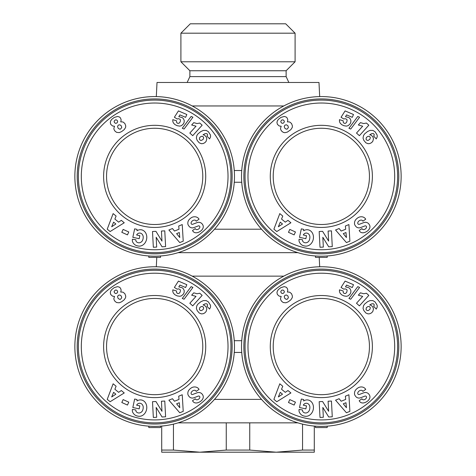 <?xml version="1.0" encoding="UTF-8"?>
<svg xmlns="http://www.w3.org/2000/svg" width="476" height="476" viewBox="0 0 476 476"><rect width="100%" height="100%" fill="white"/><g stroke="black" fill="none" stroke-linecap="round" stroke-linejoin="round"><path stroke-width="0.71" d="M192.227 276.145L283.773 276.145M178.113 252.673L297.887 252.673M226.261 450.064L249.739 450.064L276.145 452.2L302.552 450.064L314.291 450.064L314.291 452.2L199.855 452.2L226.261 450.064L226.261 422.855L297.887 422.855M214.503 399.382L261.497 399.382M321.33 266.756A79.813 79.813 0 0 0 241.522 346.57A79.813 79.813 0 0 0 321.33 426.377A79.813 79.813 0 0 0 401.143 346.57A79.813 79.813 0 0 0 321.33 266.756M154.67 266.756A79.813 79.813 0 0 0 74.857 346.57A79.813 79.813 0 0 0 154.67 426.377A79.813 79.813 0 0 0 234.478 346.57A79.813 79.813 0 0 0 154.67 266.756M154.67 394.687A48.124 48.124 0 0 1 106.547 346.57A48.124 48.124 0 0 1 154.67 298.446A48.124 48.124 0 0 1 202.788 346.57A48.124 48.124 0 0 1 154.67 394.687M154.67 397.621A51.057 51.057 0 0 1 103.613 346.57A51.057 51.057 0 0 1 154.67 295.513A51.057 51.057 0 0 1 205.721 346.57A51.057 51.057 0 0 1 154.67 397.621M199.86 397.311A1.154 1.154 0 0 0 198.302 396.097L193.887 397.775A4.338 4.338 0 0 1 190.424 397.609A6.188 5.29 144.7 0 1 189.995 397.377A4.51 2.773 54.7 0 1 188.038 394.83A6.188 5.278 -34.7 0 1 188.585 390.558A6.604 4.605 -34.7 0 1 192.245 387.404A6.188 5.272 144.1 0 1 198.742 388.922A6.188 5.272 144.1 0 1 198.778 388.969L199.057 389.368L196.237 391.367L195.88 390.867A2.796 1.856 -35.3 0 0 192.798 390.79A2.796 1.856 -35.3 0 0 191.132 393.706A1.154 1.154 0 0 0 192.661 394.479L197.165 392.76A4.338 4.338 0 0 1 199.617 392.575A5.891 5.016 -35.3 0 1 201.3 393.283A4.51 3.487 54.7 0 1 202.99 395.491A5.837 4.451 -22.3 0 1 203.026 395.562A5.837 4.451 -22.3 0 1 201.925 400.09A27.596 15.012 48.1 0 1 201.193 400.84A27.596 15.012 48.1 0 1 198.492 402.464A5.932 4.445 136.5 0 1 193.315 401.857A5.932 4.445 136.5 0 1 192.822 401.185L192.506 400.744L195.267 398.787L195.588 399.239A2.487 1.714 -35.3 0 0 198.016 399.537A2.487 1.714 -35.3 0 0 199.86 397.311M135.862 410.437A2.166 2.166 0 0 0 136.511 411.984A4.915 4.052 103.2 0 0 138.159 412.906A4.915 4.052 103.2 0 0 142.074 411.401A4.439 2.481 99.8 0 0 143.157 406.522A4.921 3.939 102.3 0 0 140.331 403.315A4.921 3.939 102.3 0 0 137.933 403.707A6.682 5.605 30.4 0 0 136.666 405.112A6.682 5.605 30.4 0 0 136.63 405.183L139.843 405.873L139.194 408.884L132.834 407.515L134.654 399.031L136.993 399.537L136.999 400.929A8.265 6.848 102.1 0 1 141.598 400.03A8.265 6.848 102.1 0 1 146.566 409.55A8.265 6.848 102.1 0 1 138.135 416.191L137.171 415.982A8.265 7.015 100.2 0 1 132.572 411.954A5.349 5.349 0 0 1 132.423 409.425L135.91 409.985A2.166 2.166 0 0 0 135.862 410.437M154.67 424.033A77.463 77.463 0 0 1 77.201 346.57A77.463 77.463 0 0 1 154.67 269.101A77.463 77.463 0 0 1 232.133 346.57A77.463 77.463 0 0 1 154.67 424.033M154.67 422.855A76.291 76.291 0 0 0 230.955 346.57A76.291 76.291 0 0 0 154.67 270.279A76.291 76.291 0 0 0 78.379 346.57A76.291 76.291 0 0 0 154.67 422.855M154.67 419.921A73.358 73.358 0 0 1 81.313 346.57A73.358 73.358 0 0 1 154.67 273.212A73.358 73.358 0 0 1 228.022 346.57A73.358 73.358 0 0 1 154.67 419.921M321.33 394.687A48.124 48.124 0 0 1 273.212 346.57A48.124 48.124 0 0 1 321.33 298.446A48.124 48.124 0 0 1 369.453 346.57A48.124 48.124 0 0 1 321.33 394.687M321.33 397.621A51.057 51.057 0 0 1 270.279 346.57A51.057 51.057 0 0 1 321.33 295.513A51.057 51.057 0 0 1 372.387 346.57A51.057 51.057 0 0 1 321.33 397.621M366.526 397.311A1.154 1.154 0 0 0 364.967 396.097L360.552 397.775A4.338 4.338 0 0 1 357.089 397.609A6.188 5.29 144.7 0 1 356.661 397.377A4.51 2.773 54.7 0 1 354.703 394.83A6.188 5.278 -34.7 0 1 355.251 390.558A6.604 4.605 -34.7 0 1 358.91 387.404A6.188 5.272 144.1 0 1 365.407 388.922A6.188 5.272 144.1 0 1 365.443 388.969L365.723 389.368L362.902 391.367L362.545 390.867A2.796 1.856 -35.3 0 0 359.463 390.79A2.796 1.856 -35.3 0 0 357.797 393.706A1.154 1.154 0 0 0 359.32 394.479L363.831 392.76A4.338 4.338 0 0 1 366.282 392.575A5.891 5.016 -35.3 0 1 367.966 393.283A4.51 3.487 54.7 0 1 369.656 395.491A5.837 4.451 -22.3 0 1 369.691 395.562A5.837 4.451 -22.3 0 1 368.591 400.09A27.596 15.012 48.1 0 1 367.853 400.84A27.596 15.012 48.1 0 1 365.151 402.464A5.932 4.445 136.5 0 1 359.981 401.857A5.932 4.445 136.5 0 1 359.487 401.185L359.172 400.744L361.933 398.787L362.254 399.239A2.487 1.714 -35.3 0 0 364.681 399.537A2.487 1.714 -35.3 0 0 366.526 397.311M302.528 410.437A2.166 2.166 0 0 0 303.176 411.984A4.915 4.052 103.2 0 0 304.824 412.906A4.915 4.052 103.2 0 0 308.74 411.401A4.439 2.481 99.8 0 0 309.822 406.522A4.921 3.939 102.3 0 0 306.996 403.315A4.921 3.939 102.3 0 0 304.598 403.707A6.682 5.605 30.4 0 0 303.331 405.112A6.682 5.605 30.4 0 0 303.295 405.183L306.508 405.873L305.86 408.884L299.499 407.515L301.32 399.031L303.658 399.537L303.664 400.929A8.265 6.848 102.1 0 1 308.264 400.03A8.265 6.848 102.1 0 1 313.232 409.55A8.265 6.848 102.1 0 1 304.801 416.191L303.837 415.982A8.265 7.015 100.2 0 1 299.237 411.954A5.349 5.349 0 0 1 299.089 409.425L302.575 409.985A2.166 2.166 0 0 0 302.528 410.437M321.33 424.033A77.463 77.463 0 0 1 243.867 346.57A77.463 77.463 0 0 1 321.33 269.101A77.463 77.463 0 0 1 398.799 346.57A77.463 77.463 0 0 1 321.33 424.033M321.33 422.855A76.291 76.291 0 0 0 397.621 346.57A76.291 76.291 0 0 0 321.33 270.279A76.291 76.291 0 0 0 245.045 346.57A76.291 76.291 0 0 0 321.33 422.855M321.33 419.921A73.358 73.358 0 0 1 247.978 346.57A73.358 73.358 0 0 1 321.33 273.212A73.358 73.358 0 0 1 394.687 346.57A73.358 73.358 0 0 1 321.33 419.921M286.124 70.746L295.09 61.779L180.91 61.779L189.876 70.746L286.124 70.746L286.124 76.618L189.876 76.618L187.139 82.485M180.91 33.189L190.299 23.8L285.701 23.8L295.09 33.189L180.91 33.189L180.91 61.779M192.227 105.958L283.773 105.958M156.312 96.586L157.015 82.485L318.985 82.485L319.688 96.586M214.503 229.2L261.497 229.2M321.33 96.569A79.813 79.813 0 0 0 241.522 176.382A79.813 79.813 0 0 0 321.33 256.195A79.813 79.813 0 0 0 401.143 176.382A79.813 79.813 0 0 0 321.33 96.569M154.67 96.569A79.813 79.813 0 0 0 74.857 176.382A79.813 79.813 0 0 0 154.67 256.195A79.813 79.813 0 0 0 234.478 176.382A79.813 79.813 0 0 0 154.67 96.569M154.67 224.505A48.124 48.124 0 0 1 106.547 176.382A48.124 48.124 0 0 1 154.67 128.258A48.124 48.124 0 0 1 202.788 176.382A48.124 48.124 0 0 1 154.67 224.505M154.67 227.439A51.057 51.057 0 0 1 103.613 176.382A51.057 51.057 0 0 1 154.67 125.325A51.057 51.057 0 0 1 205.721 176.382A51.057 51.057 0 0 1 154.67 227.439M199.86 227.123A1.154 1.154 0 0 0 198.302 225.91L193.887 227.593A4.338 4.338 0 0 1 190.424 227.427A6.188 5.29 144.7 0 1 189.995 227.189A4.51 2.773 54.7 0 1 188.038 224.642A6.188 5.278 -34.7 0 1 188.585 220.37A6.604 4.605 -34.7 0 1 192.245 217.223A6.188 5.272 144.1 0 1 198.742 218.734A6.188 5.272 144.1 0 1 198.778 218.781L199.057 219.186L196.237 221.185L195.88 220.68A2.796 1.856 -35.3 0 0 192.798 220.602A2.796 1.856 -35.3 0 0 191.132 223.518A1.154 1.154 0 0 0 192.661 224.291L197.165 222.578A4.338 4.338 0 0 1 199.617 222.387A5.891 5.016 -35.3 0 1 201.3 223.095A4.51 3.487 54.7 0 1 202.99 225.303A5.837 4.451 -22.3 0 1 203.026 225.38A5.837 4.451 -22.3 0 1 201.925 229.902A27.596 15.012 48.1 0 1 201.193 230.652A27.596 15.012 48.1 0 1 198.492 232.276A5.932 4.445 136.5 0 1 193.315 231.675A5.932 4.445 136.5 0 1 192.822 230.997L192.506 230.557L195.267 228.599L195.588 229.051A2.487 1.714 -35.3 0 0 198.016 229.349A2.487 1.714 -35.3 0 0 199.86 227.123M135.862 240.255A2.166 2.166 0 0 0 136.511 241.802A4.915 4.052 103.2 0 0 138.159 242.724A4.915 4.052 103.2 0 0 142.074 241.213A4.439 2.481 99.8 0 0 143.157 236.34A4.921 3.939 102.3 0 0 140.331 233.127A4.921 3.939 102.3 0 0 137.933 233.52A6.682 5.605 30.4 0 0 136.666 234.93A6.682 5.605 30.4 0 0 136.63 234.995L139.843 235.685L139.194 238.696L132.834 237.334L134.654 228.849L136.993 229.349L136.999 230.741A8.265 6.848 102.1 0 1 141.598 229.843A8.265 6.848 102.1 0 1 146.566 239.363A8.265 6.848 102.1 0 1 138.135 246.003L137.171 245.8A8.265 7.015 100.2 0 1 132.572 241.772A5.349 5.349 0 0 1 132.423 239.238L135.91 239.797A2.166 2.166 0 0 0 135.862 240.255M154.67 253.845A77.463 77.463 0 0 1 77.201 176.382A77.463 77.463 0 0 1 154.67 98.919A77.463 77.463 0 0 1 232.133 176.382A77.463 77.463 0 0 1 154.67 253.845M154.67 252.673A76.291 76.291 0 0 0 230.955 176.382A76.291 76.291 0 0 0 154.67 100.091A76.291 76.291 0 0 0 78.379 176.382A76.291 76.291 0 0 0 154.67 252.673M154.67 249.739A73.358 73.358 0 0 1 81.313 176.382A73.358 73.358 0 0 1 154.67 103.024A73.358 73.358 0 0 1 228.022 176.382A73.358 73.358 0 0 1 154.67 249.739M321.33 224.505A48.124 48.124 0 0 1 273.212 176.382A48.124 48.124 0 0 1 321.33 128.258A48.124 48.124 0 0 1 369.453 176.382A48.124 48.124 0 0 1 321.33 224.505M321.33 227.439A51.057 51.057 0 0 1 270.279 176.382A51.057 51.057 0 0 1 321.33 125.325A51.057 51.057 0 0 1 372.387 176.382A51.057 51.057 0 0 1 321.33 227.439M366.526 227.123A1.154 1.154 0 0 0 364.967 225.91L360.552 227.593A4.338 4.338 0 0 1 357.089 227.427A6.188 5.29 144.7 0 1 356.661 227.189A4.51 2.773 54.7 0 1 354.703 224.642A6.188 5.278 -34.7 0 1 355.251 220.37A6.604 4.605 -34.7 0 1 358.91 217.223A6.188 5.272 144.1 0 1 365.407 218.734A6.188 5.272 144.1 0 1 365.443 218.781L365.723 219.186L362.902 221.185L362.545 220.68A2.796 1.856 -35.3 0 0 359.463 220.602A2.796 1.856 -35.3 0 0 357.797 223.518A1.154 1.154 0 0 0 359.32 224.291L363.831 222.578A4.338 4.338 0 0 1 366.282 222.387A5.891 5.016 -35.3 0 1 367.966 223.095A4.51 3.487 54.7 0 1 369.656 225.303A5.837 4.451 -22.3 0 1 369.691 225.38A5.837 4.451 -22.3 0 1 368.591 229.902A27.596 15.012 48.1 0 1 367.853 230.652A27.596 15.012 48.1 0 1 365.151 232.276A5.932 4.445 136.5 0 1 359.981 231.675A5.932 4.445 136.5 0 1 359.487 230.997L359.172 230.557L361.933 228.599L362.254 229.051A2.487 1.714 -35.3 0 0 364.681 229.349A2.487 1.714 -35.3 0 0 366.526 227.123M302.528 240.255A2.166 2.166 0 0 0 303.176 241.802A4.915 4.052 103.2 0 0 304.824 242.724A4.915 4.052 103.2 0 0 308.74 241.213A4.439 2.481 99.8 0 0 309.822 236.34A4.921 3.939 102.3 0 0 306.996 233.127A4.921 3.939 102.3 0 0 304.598 233.52A6.682 5.605 30.4 0 0 303.331 234.93A6.682 5.605 30.4 0 0 303.295 234.995L306.508 235.685L305.86 238.696L299.499 237.334L301.32 228.849L303.658 229.349L303.664 230.741A8.265 6.848 102.1 0 1 308.264 229.843A8.265 6.848 102.1 0 1 313.232 239.363A8.265 6.848 102.1 0 1 304.801 246.003L303.837 245.8A8.265 7.015 100.2 0 1 299.237 241.772A5.349 5.349 0 0 1 299.089 239.238L302.575 239.797A2.166 2.166 0 0 0 302.528 240.255M321.33 253.845A77.463 77.463 0 0 1 243.867 176.382A77.463 77.463 0 0 1 321.33 98.919A77.463 77.463 0 0 1 398.799 176.382A77.463 77.463 0 0 1 321.33 253.845M321.33 252.673A76.291 76.291 0 0 0 397.621 176.382A76.291 76.291 0 0 0 321.33 100.091A76.291 76.291 0 0 0 245.045 176.382A76.291 76.291 0 0 0 321.33 252.673M321.33 249.739A73.358 73.358 0 0 1 247.978 176.382A73.358 73.358 0 0 1 321.33 103.024A73.358 73.358 0 0 1 394.687 176.382A73.358 73.358 0 0 1 321.33 249.739M345.386 225.999L348.908 224.577L349.89 241.171L346.421 242.576L335.55 229.979L339.126 228.534L341.173 231.05L345.683 229.23L345.386 225.999M287.986 220.352L290.913 222.774L276.788 231.544L273.902 229.158L279.799 213.605L282.774 216.056L281.536 219.061L285.285 222.155L287.986 220.352M295.441 231.973L294.126 234.876L288.474 232.318L289.789 229.414L295.441 231.973M322.823 237.262L323.341 247.086L320.003 247.264L319.176 231.509L322.591 231.324L328.636 241.112L328.101 231.038L331.445 230.86L332.272 246.616L328.72 246.806L322.823 237.262M345.1 110.902L353.495 114.514L352.276 117.34L346.593 114.894L345.469 116.679L348.878 117.566L350.152 118.756L350.872 120.464L350.83 122.195L350.134 123.825L348.164 125.64L346.451 126.122L343.845 125.706L341.637 124.605L340.042 122.963L339.477 121.434L339.459 119.66L343.208 120.815L343.255 122.368L344.196 123.32L345.665 123.284L346.802 121.951L347.123 120.041L346.611 119.226L345.142 118.673L343.862 119L341.036 117.269L345.1 110.902M375.04 131.691L377.17 135.083L377.224 136.898L376.26 138.903L373.63 136.082L374.261 135.011L374.011 134.101L373.363 133.577L371.81 133.637L369.697 134.738L371.375 135.267L373.101 137.231L373.476 138.933L372.762 141.384L371.512 142.699L369.792 143.562L368.091 143.71L365.883 142.824L363.842 140.396L363.033 138.141L363.509 135.541L364.634 133.875L367.496 131.554L370.066 130.388L372.797 130.388L375.04 131.691M359.594 117.239L350.729 129.044L348.944 128.276L357.779 116.459L359.594 117.239M366.449 123.058L368.823 125.194L359.392 135.672L356.494 133.066L362.676 126.199L358.321 124.992L360.439 122.641L363.718 123.558L366.449 123.058M287.766 121.832L289.7 121.999L291.544 123.522L292.431 125.961L292.234 127.544L290.83 129.662L287.32 132.12L284.85 132.715L283.291 132.358L281.703 131.174L280.792 129.764L280.507 128.437L281.191 126.253L279.18 125.956L277.383 124.307L276.949 122.463L277.359 120.844L278.436 119.351L280.899 117.429L284.285 116.447L286.171 117.019L287.189 118.024L287.819 119.904L287.409 121.898L287.766 121.832M281.899 119.916L280.78 121.243L281.114 122.588L282.22 123.355L283.565 123.028L284.339 121.874L284.196 120.916L283.25 119.922L281.899 119.916M287.177 129.097L288.408 127.568L287.962 125.848L286.487 124.795L285.005 125.075L284.237 126.372L284.719 128.121L286.183 129.127L287.177 129.097M366.008 139.165L366.978 140.331L368.293 140.355L369.929 139.188L370.334 137.51L369.4 136.392L367.978 136.32L366.401 137.445L366.008 139.165M282.512 224L280.263 222.143L278.353 226.772L282.512 224M345.987 232.544L343.279 233.639L346.439 237.524L345.987 232.544M178.72 225.999L182.243 224.577L183.224 241.171L179.755 242.576L168.885 229.979L172.461 228.534L174.508 231.05L179.018 229.23L178.72 225.999M121.32 220.352L124.248 222.774L110.123 231.544L107.237 229.158L113.133 213.605L116.108 216.056L114.871 219.061L118.619 222.155L121.32 220.352M128.776 231.973L127.461 234.876L121.808 232.318L123.123 229.414L128.776 231.973M156.164 237.262L156.675 247.086L153.337 247.264L152.51 231.509L155.926 231.324L161.971 241.112L161.435 231.038L164.779 230.86L165.606 246.616L162.054 246.806L156.164 237.262M178.435 110.902L186.83 114.514L185.61 117.34L179.928 114.894L178.803 116.679L182.213 117.566L183.486 118.756L184.206 120.464L184.164 122.195L183.468 123.825L181.499 125.64L179.785 126.122L177.179 125.706L174.972 124.605L173.377 122.963L172.812 121.434L172.794 119.66L176.542 120.815L176.59 122.368L177.53 123.32L179.006 123.284L180.136 121.951L180.458 120.041L179.946 119.226L178.482 118.673L177.197 119L174.371 117.269L178.435 110.902M208.375 131.691L210.505 135.083L210.559 136.898L209.595 138.903L206.965 136.082L207.595 135.011L207.346 134.101L206.703 133.577L205.144 133.637L203.032 134.738L204.71 135.267L206.435 137.231L206.81 138.933L206.096 141.384L204.847 142.699L203.127 143.562L201.425 143.71L199.218 142.824L197.177 140.396L196.368 138.141L196.844 135.541L197.968 133.875L200.83 131.554L203.401 130.388L206.132 130.388L208.375 131.691M192.929 117.239L184.063 129.044L182.278 128.276L191.114 116.459L192.929 117.239M199.783 123.058L202.157 125.194L192.726 135.672L189.829 133.066L196.011 126.199L191.655 124.992L193.774 122.641L197.052 123.558L199.783 123.058M121.1 121.832L123.034 121.999L124.879 123.522L125.765 125.961L125.569 127.544L124.165 129.662L121.594 131.614L119.208 132.62L116.626 132.358L115.037 131.174L114.127 129.764L113.841 128.437L114.526 126.253L112.514 125.956L110.718 124.307L110.283 122.463L110.694 120.844L111.771 119.351L114.234 117.429L117.62 116.447L119.506 117.019L120.523 118.024L121.154 119.904L120.743 121.898L121.1 121.832M115.234 119.916L114.115 121.243L114.448 122.588L115.555 123.355L116.9 123.028L117.673 121.874L117.53 120.916L116.584 119.922L115.234 119.916M120.511 129.097L121.743 127.568L121.303 125.848L119.821 124.795L118.34 125.075L117.572 126.372L118.054 128.121L119.518 129.127L120.511 129.097M199.343 139.165L200.313 140.331L201.628 140.355L203.264 139.188L203.668 137.51L202.734 136.392L201.312 136.32L199.736 137.445L199.343 139.165M115.846 224L113.597 222.143L111.687 226.772L115.846 224M179.321 232.544L176.614 233.639L179.779 237.524L179.321 232.544M241.737 170.515L234.263 170.515M234.263 182.249L241.737 182.249M327.202 255.975L327.202 257.367L315.463 257.367L315.463 255.975M160.537 255.975L160.537 257.367L148.798 257.367L148.798 255.975M161.709 452.2L161.709 450.064L173.448 450.064L199.855 452.2L161.709 452.2M161.709 450.064L161.709 426.068M173.448 424.14L173.448 450.064M226.261 422.855L178.113 422.855M249.739 422.855L249.739 450.064M302.552 450.064L302.552 424.14M314.291 426.068L314.291 450.064M345.386 396.187L348.908 394.759L349.89 411.359L346.421 412.763L335.55 400.167L339.126 398.721L341.173 401.238L345.683 399.418L345.386 396.187M287.986 390.54L290.913 392.956L276.788 401.726L273.902 399.346L279.799 383.787L282.774 386.244L281.536 389.243L285.285 392.337L287.986 390.54M295.441 402.16L294.126 405.064L288.474 402.506L289.789 399.602L295.441 402.16M322.823 407.444L323.341 417.273L320.003 417.452L319.176 401.69L322.591 401.512L328.636 411.3L328.101 401.22L331.445 401.048L332.272 416.803L328.72 416.988L322.823 407.444M345.1 281.09L353.495 284.696L352.276 287.528L346.593 285.082L345.469 286.867L348.878 287.754L350.152 288.944L350.872 290.646L350.83 292.383L350.134 294.007L348.164 295.822L346.451 296.31L343.845 295.894L341.637 294.787L340.042 293.151L339.477 291.621L339.459 289.842L343.208 291.003L343.255 292.556L344.196 293.508L345.665 293.466L346.802 292.139L347.123 290.229L346.611 289.414L345.142 288.861L343.862 289.182L341.036 287.45L345.1 281.09M375.04 301.879L377.17 305.271L377.224 307.079L376.26 309.091L373.63 306.27L374.261 305.193L374.011 304.289L373.363 303.765L371.81 303.825L369.697 304.926L371.375 305.455L373.101 307.419L373.476 309.12L372.762 311.572L371.417 312.952L369.792 313.749L368.091 313.898L365.883 313.012L363.842 310.578L363.033 308.329L363.509 305.729L364.634 304.063L367.496 301.742L370.066 300.576L372.797 300.57L375.04 301.879M359.594 287.427L350.729 299.225L348.944 298.458L357.779 286.647L359.594 287.427M366.449 293.246L368.823 295.382L359.392 305.86L356.494 303.248L362.676 296.387L358.321 295.18L360.439 292.829L363.718 293.746L366.449 293.246M287.766 292.02L289.7 292.187L291.544 293.704L292.431 296.149L292.234 297.732L290.83 299.844L288.254 301.802L285.874 302.807L283.291 302.546L281.703 301.362L280.792 299.945L280.507 298.625L281.191 296.435L279.18 296.137L277.383 294.489L276.949 292.651L277.359 291.032L278.436 289.539L280.899 287.617L284.285 286.629L286.171 287.207L287.189 288.212L287.819 290.086L287.409 292.085L287.766 292.02M281.899 290.098L280.78 291.431L281.114 292.776L282.22 293.543L283.565 293.21L284.339 292.056L284.196 291.104L283.25 290.11L281.899 290.098M287.177 299.285L288.408 297.756L287.962 296.036L286.487 294.983L285.005 295.263L284.237 296.56L284.719 298.309L286.183 299.315L287.177 299.285M366.008 309.352L366.978 310.519L368.293 310.542L369.929 309.376L370.334 307.698L369.4 306.58L367.978 306.508L366.401 307.633L366.008 309.352M282.512 394.188L280.263 392.331L278.353 396.96L282.512 394.188M345.987 402.732L343.279 403.827L346.439 407.712L345.987 402.732M178.72 396.187L182.243 394.759L183.224 411.359L179.755 412.763L168.885 400.167L172.461 398.721L174.508 401.238L179.018 399.418L178.72 396.187M121.32 390.54L124.248 392.956L110.123 401.726L107.237 399.346L113.133 383.787L116.108 386.244L114.871 389.243L118.619 392.337L121.32 390.54M128.776 402.16L127.461 405.064L121.808 402.506L123.123 399.602L128.776 402.16M156.164 407.444L156.675 417.273L153.337 417.452L152.51 401.69L155.926 401.512L161.971 411.3L161.435 401.22L164.779 401.048L165.606 416.803L162.054 416.988L156.164 407.444M178.435 281.09L186.83 284.696L185.61 287.528L179.928 285.082L178.803 286.867L182.213 287.754L183.486 288.944L184.206 290.646L184.164 292.383L183.468 294.007L181.499 295.822L179.785 296.31L177.179 295.894L174.972 294.787L173.377 293.151L172.812 291.621L172.794 289.842L176.542 291.003L176.59 292.556L177.53 293.508L179.006 293.466L180.136 292.139L180.458 290.229L179.946 289.414L178.482 288.861L177.197 289.182L174.371 287.45L178.435 281.09M208.375 301.879L210.505 305.271L210.559 307.079L209.595 309.091L206.965 306.27L207.595 305.193L207.346 304.289L206.703 303.765L205.144 303.825L203.032 304.926L204.71 305.455L206.435 307.419L206.81 309.12L206.096 311.572L204.751 312.952L203.127 313.749L201.425 313.898L199.218 313.012L197.177 310.578L196.368 308.329L196.844 305.729L197.968 304.063L200.83 301.742L203.401 300.576L206.132 300.57L208.375 301.879M192.929 287.427L184.063 299.225L182.278 298.458L191.114 286.647L192.929 287.427M199.783 293.246L202.157 295.382L192.726 305.86L189.829 303.248L196.011 296.387L191.655 295.18L193.774 292.829L197.052 293.746L199.783 293.246M121.1 292.02L123.034 292.187L124.879 293.704L125.765 296.149L125.569 297.732L124.165 299.844L121.594 301.802L119.208 302.807L116.626 302.546L115.037 301.362L114.127 299.945L113.841 298.625L114.526 296.435L112.514 296.137L110.718 294.489L110.283 292.651L110.694 291.032L111.771 289.539L114.234 287.617L117.62 286.629L119.506 287.207L120.523 288.212L121.154 290.086L120.743 292.085L121.1 292.02M115.234 290.098L114.115 291.431L114.448 292.776L115.555 293.543L116.9 293.21L117.673 292.056L117.53 291.104L116.584 290.11L115.234 290.098M120.511 299.285L121.743 297.756L121.303 296.036L119.821 294.983L118.34 295.263L117.572 296.56L118.054 298.309L119.518 299.315L120.511 299.285M199.343 309.352L200.313 310.519L201.628 310.542L203.264 309.376L203.668 307.698L202.734 306.58L201.312 306.508L199.736 307.633L199.343 309.352M115.846 394.188L113.597 392.331L111.687 396.96L115.846 394.188M179.321 402.732L176.614 403.827L179.779 407.712L179.321 402.732M241.737 340.697L234.263 340.697M234.263 352.436L241.737 352.436M327.202 426.163L327.202 427.555L315.463 427.555L315.463 426.163M160.537 426.163L160.537 427.555L148.798 427.555L148.798 426.163M319.217 257.367L319.688 266.774M286.124 76.618L288.861 82.485M295.09 33.189L295.09 61.779M189.876 70.746L189.876 76.618M156.782 257.367L156.312 266.774"/></g></svg>
